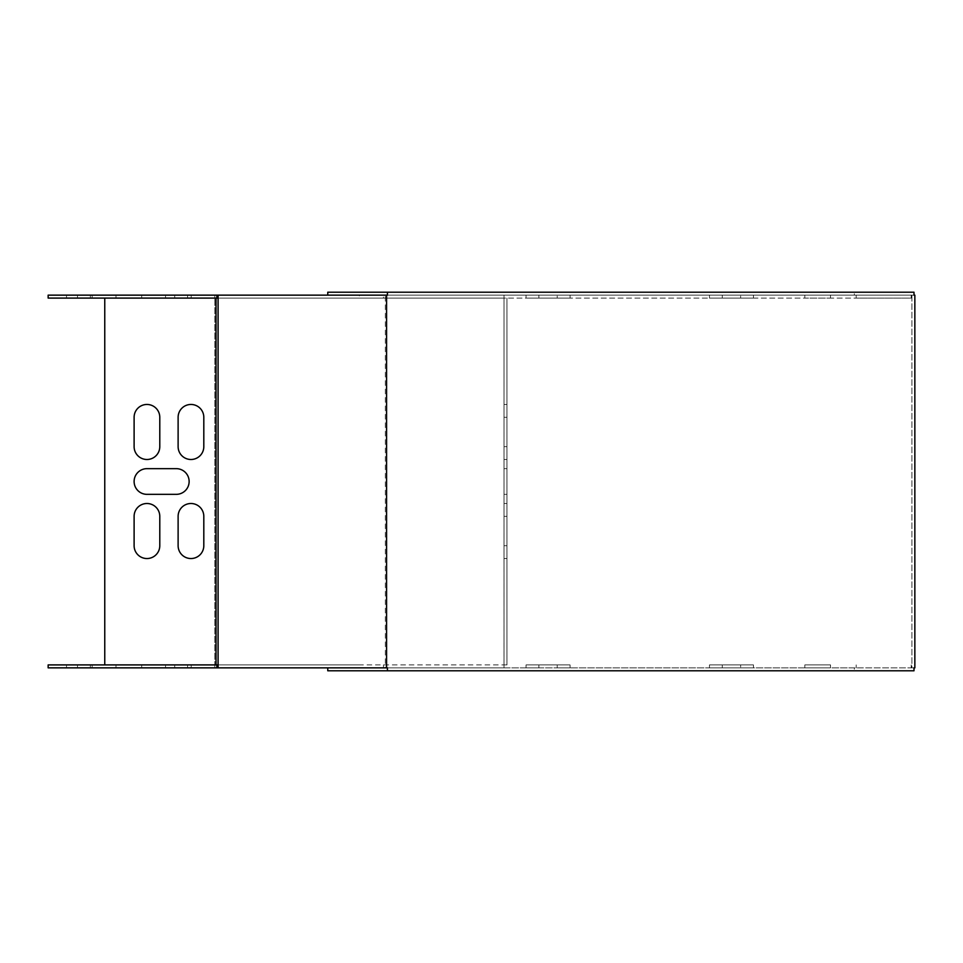 <?xml version="1.0" encoding="UTF-8"?>
<svg xmlns="http://www.w3.org/2000/svg" width="963" height="963" viewBox="0 0 963 963"><rect width="100%" height="100%" fill="white"/><g stroke="black" fill="none" stroke-linecap="round" stroke-linejoin="round"><path stroke-width="0.72" stroke-dasharray="4.82 3.61" d="M387.427 295.147L854.325 295.147L854.325 292.21L913.995 292.21M218.083 295.147L385.356 295.147L385.356 667.853L218.083 667.853L218.083 295.147L911.215 295.147L856.179 295.147L856.179 298.085L504.022 298.085L504.022 295.147L856.179 295.147L856.179 298.085L911.215 298.085L911.215 295.147L911.215 298.085L383.467 298.085L383.467 295.147M387.427 667.853L854.325 667.853L854.325 670.79L327.769 670.79M913.995 670.79L854.325 670.79M913.995 667.853L854.325 667.853M914.85 667.853L911.913 667.853L911.913 295.147L914.85 295.147L914.85 667.853M913.995 295.147L854.325 295.147M327.769 292.21L854.325 292.21M385.356 667.853L911.913 667.853L911.913 295.147L385.356 295.147M740.631 295.147L709.454 295.147L753.475 295.147L709.454 295.147L753.475 295.147L740.631 295.147L740.631 298.085L753.475 298.085L709.454 298.085L753.475 298.085L709.454 298.085L753.475 298.085L709.454 298.085L740.631 298.085L740.631 295.147M722.286 295.147L709.454 295.147L722.286 295.147L722.286 298.085L722.286 295.147M557.216 295.147L526.039 295.147L570.06 295.147L526.039 295.147L570.06 295.147L557.216 295.147L557.216 298.085L570.06 298.085L526.039 298.085L570.06 298.085L526.039 298.085L570.06 298.085L526.039 298.085L557.216 298.085L557.216 295.147M359.416 295.147L504.022 295.147L504.022 664.915L504.022 298.085L359.416 298.085L359.416 295.147L214.797 295.147L214.797 298.085L359.416 298.085M218.083 667.853L911.215 667.853L504.022 667.853L504.022 664.915L504.022 667.853L48.15 667.853L48.15 664.915L104.762 664.915L104.762 298.085L48.15 298.085L48.15 295.147L214.797 295.147M804.827 295.147L830.503 295.147L804.827 295.147L804.827 298.085L804.827 295.147M538.871 295.147L526.039 295.147L538.871 295.147L538.871 298.085L538.871 295.147M92.171 295.147L66.495 295.147L92.171 295.147L66.495 295.147L92.171 295.147L92.171 298.085L66.495 298.085L66.495 295.147L66.495 298.085L92.171 298.085L66.495 298.085L66.495 295.147L66.495 298.085L92.171 298.085L92.171 295.147M90.341 295.147L174.712 295.147L90.341 295.147L90.341 298.085L174.712 298.085L77.497 298.085L90.341 298.085L90.341 295.147M174.712 295.147L187.544 295.147L174.712 295.147L174.712 298.085L187.544 298.085L174.712 298.085L174.712 295.147M141.693 295.147L116.017 295.147L141.693 295.147L116.017 295.147L141.693 295.147L141.693 298.085L116.017 298.085L116.017 295.147L116.017 298.085L141.693 298.085L116.017 298.085L116.017 295.147L116.017 298.085L141.693 298.085L141.693 295.147M191.216 295.147L165.54 295.147L191.216 295.147L165.54 295.147L191.216 295.147L191.216 298.085L165.54 298.085L165.54 295.147L165.54 298.085L191.216 298.085L165.54 298.085L165.54 295.147L165.54 298.085L191.216 298.085L191.216 295.147M504.022 468.656L504.022 494.344L504.022 468.656L506.959 468.656L504.022 468.656M504.022 417.304L504.022 459.495L504.022 404.46L504.022 459.495L504.022 417.304L506.959 417.304L506.959 404.46L506.959 459.495L506.959 417.304L504.022 417.304M504.022 516.349L504.022 558.54L504.022 503.505L504.022 558.54L504.022 516.349L506.959 516.349L506.959 503.505L506.959 558.54L506.959 516.349L504.022 516.349M214.797 667.853L214.821 298.085L214.797 664.915L359.416 664.915L359.416 667.853M159.786 516.349A12.844 12.844 0 0 0 146.942 503.505A12.844 12.844 0 0 0 134.11 516.349L134.11 545.696A12.844 12.844 0 0 0 146.942 558.54A12.844 12.844 0 0 0 159.786 545.696L159.786 516.349M203.807 516.349A12.844 12.844 0 0 0 190.963 503.505A12.844 12.844 0 0 0 178.119 516.349L178.119 545.696A12.844 12.844 0 0 0 190.963 558.54A12.844 12.844 0 0 0 203.807 545.696L203.807 516.349M159.786 417.304A12.844 12.844 0 0 0 146.942 404.46A12.844 12.844 0 0 0 134.11 417.304L134.11 446.651A12.844 12.844 0 0 0 146.942 459.495A12.844 12.844 0 0 0 159.786 446.651L159.786 417.304M203.807 417.304A12.844 12.844 0 0 0 190.963 404.46A12.844 12.844 0 0 0 178.119 417.304L178.119 446.651A12.844 12.844 0 0 0 190.963 459.495A12.844 12.844 0 0 0 203.807 446.651L203.807 417.304M176.289 494.344A12.844 12.844 0 0 0 189.133 481.5A12.844 12.844 0 0 0 176.289 468.656L146.942 468.656A12.844 12.844 0 0 0 134.11 481.5A12.844 12.844 0 0 0 146.942 494.344L176.289 494.344M216.892 298.085L216.892 295.147M218.083 298.085L383.467 298.085M830.503 295.147L830.503 298.085L804.827 298.085L830.503 298.085L830.503 295.147M104.762 298.085L506.959 298.085L504.022 298.085L504.01 664.915L506.959 664.915L104.762 664.915M504.022 494.344L506.959 494.344L506.959 468.656L506.959 494.344L504.022 494.344M506.959 545.696L506.959 558.54L506.959 545.696L504.022 545.696L506.959 545.696M506.959 446.651L506.959 459.495L506.959 446.651L504.022 446.651L506.959 446.651M191.216 667.853L165.54 667.853L191.216 667.853L165.54 667.853L191.216 667.853L191.216 664.915L165.54 664.915L191.216 664.915L165.54 664.915L191.216 664.915L191.216 667.853M141.693 667.853L116.017 667.853L141.693 667.853L116.017 667.853L141.693 667.853L141.693 664.915L116.017 664.915L141.693 664.915L116.017 664.915L141.693 664.915L141.693 667.853M92.171 667.853L66.495 667.853L92.171 667.853L66.495 667.853L92.171 667.853L92.171 664.915L66.495 664.915L92.171 664.915L66.495 664.915L92.171 664.915L92.171 667.853M538.871 667.853L570.06 667.853L526.039 667.853L538.871 667.853L538.871 664.915L526.039 664.915L570.06 664.915L526.039 664.915L570.06 664.915L526.039 664.915L570.06 664.915L538.871 664.915L538.871 667.853M804.827 667.853L830.503 667.853L804.827 667.853L804.827 664.915L830.503 664.915L804.827 664.915L804.827 667.853M557.216 667.853L570.06 667.853L557.216 667.853L557.216 664.915L557.216 667.853M740.631 667.853L709.454 667.853L753.475 667.853L709.454 667.853L753.475 667.853L740.631 667.853L740.631 664.915L753.475 664.915L709.454 664.915L753.475 664.915L709.454 664.915L753.475 664.915L709.454 664.915L740.631 664.915L740.631 667.853M722.286 667.853L709.454 667.853L722.286 667.853L722.286 664.915L722.286 667.853M174.712 667.853L90.341 667.853L187.544 667.853L174.712 667.853L174.712 664.915L187.544 664.915L90.341 664.915L174.712 664.915L174.712 667.853M90.341 667.853L77.497 667.853L90.341 667.853L90.341 664.915L77.497 664.915L90.341 664.915L90.341 667.853M218.083 664.915L359.416 664.915M506.959 298.085L506.959 664.915L506.959 298.085M165.54 667.853L165.54 664.915L165.54 667.853M116.017 667.853L116.017 664.915L116.017 667.853M66.495 667.853L66.495 664.915L66.495 667.853M830.503 667.853L830.503 664.915L830.503 667.853M856.179 667.853L856.179 664.915L856.179 667.853M911.215 667.853L911.215 664.915L911.215 667.853M383.467 667.853L383.467 664.915M216.892 667.853L216.892 664.915M709.454 298.085L709.454 295.147M753.475 298.085L753.475 295.147M526.039 298.085L526.039 295.147M570.06 298.085L570.06 295.147M77.497 298.085L77.497 295.147M187.544 298.085L187.544 295.147M506.959 404.46L504.022 404.46L506.959 404.46M506.959 459.495L504.022 459.495L506.959 459.495M506.959 503.505L504.022 503.505L506.959 503.505M506.959 558.54L504.022 558.54L506.959 558.54M526.039 664.915L526.039 667.853M570.06 664.915L570.06 667.853M709.454 664.915L709.454 667.853M753.475 664.915L753.475 667.853M77.497 664.915L77.497 667.853M187.544 664.915L187.544 667.853"/><path stroke-width="1.44" d="M386.572 295.147L387.427 295.147L387.427 292.21L913.995 292.21L913.995 295.147L914.85 295.147L914.85 667.853L913.995 667.853L913.995 670.79L387.427 670.79L387.427 667.853L386.572 667.853L386.572 295.147L218.083 295.147L218.083 667.853L386.572 667.853M327.769 667.853L327.769 670.79L387.427 670.79M387.427 292.21L327.769 292.21L327.769 295.147M216.892 295.147L48.15 295.147L48.15 298.085L216.892 298.085L216.892 295.147L218.083 295.147M216.892 298.085L218.083 298.085M216.892 667.853L216.892 664.915L48.15 664.915L48.15 667.853L218.083 667.853M216.892 664.915L218.083 664.915M104.762 664.915L104.762 298.085M134.11 545.696L134.11 516.349A12.844 12.844 0 0 1 146.942 503.505A12.844 12.844 0 0 1 159.786 516.349L159.786 545.696A12.844 12.844 0 0 1 146.942 558.54A12.844 12.844 0 0 1 134.11 545.696M178.119 545.696L178.119 516.349A12.844 12.844 0 0 1 190.963 503.505A12.844 12.844 0 0 1 203.807 516.349L203.807 545.696A12.844 12.844 0 0 1 190.963 558.54A12.844 12.844 0 0 1 178.119 545.696M134.11 446.651L134.11 417.304A12.844 12.844 0 0 1 146.942 404.46A12.844 12.844 0 0 1 159.786 417.304L159.786 446.651A12.844 12.844 0 0 1 146.942 459.495A12.844 12.844 0 0 1 134.11 446.651M178.119 446.651L178.119 417.304A12.844 12.844 0 0 1 190.963 404.46A12.844 12.844 0 0 1 203.807 417.304L203.807 446.651A12.844 12.844 0 0 1 190.963 459.495A12.844 12.844 0 0 1 178.119 446.651M146.942 468.656L176.289 468.656A12.844 12.844 0 0 1 189.133 481.5A12.844 12.844 0 0 1 176.289 494.344L146.942 494.344A12.844 12.844 0 0 1 134.11 481.5A12.844 12.844 0 0 1 146.942 468.656M216.025 664.915L216.025 298.085"/></g></svg>
